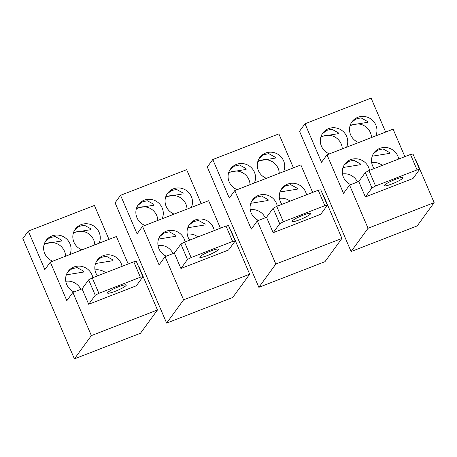 <?xml version="1.0" encoding="UTF-8"?>
<svg xmlns="http://www.w3.org/2000/svg" width="457" height="457" viewBox="0 0 457 457"><rect width="100%" height="100%" fill="white"/><g stroke="black" fill="none" stroke-linecap="round" stroke-linejoin="round"><path stroke-width="0.69" d="M166.634 323.105L183.594 299.832L249.693 274.194L232.727 297.461L166.634 323.105L115.078 202.817L120.551 195.31L137.077 233.864L142.544 226.358L159.07 264.911L165.091 256.651L174.311 253.075L180.921 268.499L228.574 250.013L235.138 241.005L232.613 241.445L226.004 226.026L228.529 225.581L235.138 241.005M249.693 274.194L231.185 231.013L230.905 231.122M120.551 195.31L186.65 169.673L201.194 203.611M142.544 226.358L208.643 200.72L220.417 228.192M183.594 299.832L165.091 256.651M199.903 256.828A10.174 1.462 -23.2 0 1 209.66 251.436A10.174 1.462 -23.2 0 1 218.475 249.242A10.174 1.462 -23.2 0 1 218.349 249.671A10.174 1.462 -23.2 0 1 208.586 255.063A10.174 1.462 -23.2 0 1 199.778 257.257A10.174 1.462 -23.2 0 1 199.903 256.828M180.921 268.499L187.49 259.49L180.881 244.067L174.311 253.075M180.881 244.067L184.502 242.124L191.112 257.548L232.613 241.445M184.502 242.124L226.004 226.026M191.112 257.548L187.49 259.49M165.508 197.578A13.904 13.373 -143.9 0 1 185.908 204.119A13.904 13.373 -143.9 0 1 187.022 209.106M187.221 234.167A13.904 13.373 -143.9 0 1 197.921 236.92M158.013 245.495A13.904 13.373 -143.9 0 1 173.037 253.572M136.3 208.906A13.904 13.373 -143.9 0 1 156.705 215.447A13.904 13.373 -143.9 0 1 157.814 220.434M191.329 207.438A13.904 13.373 36.1 0 0 191.38 196.613A13.904 13.373 36.1 0 0 180.184 188.078A13.904 13.373 36.1 0 0 167.542 193.311A13.904 13.373 36.1 0 0 166.171 206.393A13.904 13.373 36.1 0 0 174.168 214.093M162.121 218.766A13.904 13.373 36.1 0 0 162.178 207.941A13.904 13.373 36.1 0 0 150.976 199.406A13.904 13.373 36.1 0 0 138.34 204.639A13.904 13.373 36.1 0 0 136.969 217.721A13.904 13.373 36.1 0 0 144.96 225.421M214.264 230.579A13.904 13.373 36.1 0 0 213.379 227.66A13.904 13.373 36.1 0 0 202.177 219.12A13.904 13.373 36.1 0 0 189.541 224.358A13.904 13.373 36.1 0 0 188.17 237.434A13.904 13.373 36.1 0 0 189.684 240.114M185.056 241.907A13.904 13.373 36.1 0 0 184.171 238.988A13.904 13.373 36.1 0 0 172.975 230.454A13.904 13.373 36.1 0 0 160.333 235.686A13.904 13.373 36.1 0 0 158.962 248.768A13.904 13.373 36.1 0 0 166.291 256.188M165.771 196.704L183.086 193.888L183.063 193.031L176.533 189.415L171.364 190.598L166.965 194.179M137.757 205.513L142.15 201.931L147.325 200.743L153.86 204.359L153.883 205.216L136.569 208.032M187.77 227.752L205.084 224.935L205.062 224.073L198.527 220.457L193.357 221.645L188.958 225.221M158.562 239.08L175.876 236.263L175.854 235.401L169.324 231.79L164.154 232.973L159.756 236.549M74.405 358.882L91.366 335.609L157.465 309.972L140.499 333.239L74.405 358.882L22.85 238.594L28.323 231.088L44.843 269.641L50.316 262.135L66.842 300.689L72.863 292.429L82.083 288.853L88.692 304.271L136.346 285.791L142.91 276.782L140.385 277.222L133.775 261.804L136.3 261.358L142.91 276.782M157.465 309.972L138.957 266.791L138.677 266.899M28.323 231.088L94.422 205.45L108.966 239.388M50.316 262.135L116.415 236.498L128.189 263.969M91.366 335.609L72.863 292.429M107.675 292.606A10.174 1.462 -23.2 0 1 117.432 287.213A10.174 1.462 -23.2 0 1 126.246 285.019A10.174 1.462 -23.2 0 1 126.121 285.448A10.174 1.462 -23.2 0 1 116.358 290.835A10.174 1.462 -23.2 0 1 107.549 293.034A10.174 1.462 -23.2 0 1 107.675 292.606M88.692 304.271L95.262 295.268L88.652 279.844L82.083 288.853M88.652 279.844L92.274 277.902L98.883 293.32L140.385 277.222M92.274 277.902L133.775 261.804M98.883 293.32L95.262 295.268M73.28 233.35A13.904 13.373 -143.9 0 1 93.679 239.896A13.904 13.373 -143.9 0 1 94.793 244.883M94.993 269.938A13.904 13.373 -143.9 0 1 105.693 272.692M65.785 281.272A13.904 13.373 -143.9 0 1 80.809 289.35M44.072 244.684A13.904 13.373 -143.9 0 1 64.477 251.224A13.904 13.373 -143.9 0 1 65.585 256.211M99.1 243.21A13.904 13.373 36.1 0 0 99.152 232.39A13.904 13.373 36.1 0 0 87.955 223.85A13.904 13.373 36.1 0 0 75.314 229.088A13.904 13.373 36.1 0 0 73.943 242.17A13.904 13.373 36.1 0 0 81.94 249.87M69.892 254.543A13.904 13.373 36.1 0 0 69.95 243.718A13.904 13.373 36.1 0 0 58.747 235.184A13.904 13.373 36.1 0 0 46.111 240.416A13.904 13.373 36.1 0 0 44.74 253.498A13.904 13.373 36.1 0 0 52.732 261.198M122.036 266.357A13.904 13.373 36.1 0 0 121.151 263.432A13.904 13.373 36.1 0 0 109.948 254.897A13.904 13.373 36.1 0 0 97.312 260.136A13.904 13.373 36.1 0 0 95.941 273.212A13.904 13.373 36.1 0 0 97.45 275.891M92.828 277.685A13.904 13.373 36.1 0 0 91.943 274.766A13.904 13.373 36.1 0 0 80.746 266.225A13.904 13.373 36.1 0 0 68.104 271.464A13.904 13.373 36.1 0 0 66.733 284.545A13.904 13.373 36.1 0 0 74.063 291.966M73.543 232.482L90.857 229.665L90.834 228.803L84.305 225.192L79.135 226.375L74.737 229.951M45.529 241.29L49.922 237.709L55.097 236.52L61.632 240.136L61.655 240.993L44.34 243.81M95.542 263.523L112.856 260.713L112.833 259.85L106.298 256.234L101.128 257.422L96.73 260.998M66.334 274.857L83.648 272.041L83.625 271.178L77.096 267.568L71.926 268.75L67.527 272.326M258.862 287.327L275.822 264.055L341.922 238.417L324.956 261.69L258.862 287.327L207.307 167.045L212.779 159.539L229.305 198.087L234.772 190.58L251.299 229.134L257.32 220.88L266.54 217.298L273.149 232.722L320.803 214.236L327.366 205.227L324.841 205.667L318.232 190.249L320.757 189.809L327.366 205.227M341.922 238.417L323.413 195.236L323.133 195.345M212.779 159.539L278.879 133.895L293.423 167.833M234.772 190.58L300.872 164.943L312.645 192.414M275.822 264.055L257.32 220.88M292.132 221.051A10.174 1.462 -23.2 0 1 301.888 215.658A10.174 1.462 -23.2 0 1 310.703 213.465A10.174 1.462 -23.2 0 1 310.577 213.893A10.174 1.462 -23.2 0 1 300.82 219.286A10.174 1.462 -23.2 0 1 292.006 221.479A10.174 1.462 -23.2 0 1 292.132 221.051M273.149 232.722L279.718 223.713L273.109 208.289L266.54 217.298M273.109 208.289L276.731 206.347L283.34 221.771L324.841 205.667M276.731 206.347L318.232 190.249M283.34 221.771L279.718 223.713M257.737 161.801A13.904 13.373 -143.9 0 1 278.136 168.342A13.904 13.373 -143.9 0 1 279.25 173.329M279.45 198.389A13.904 13.373 -143.9 0 1 290.149 201.143M250.242 209.717A13.904 13.373 -143.9 0 1 265.266 217.795M228.529 173.129A13.904 13.373 -143.9 0 1 248.934 179.67A13.904 13.373 -143.9 0 1 250.042 184.662M283.557 171.661A13.904 13.373 36.1 0 0 283.608 160.835A13.904 13.373 36.1 0 0 272.412 152.301A13.904 13.373 36.1 0 0 259.77 157.534A13.904 13.373 36.1 0 0 258.399 170.615A13.904 13.373 36.1 0 0 266.397 178.316M254.349 182.989A13.904 13.373 36.1 0 0 254.406 172.163A13.904 13.373 36.1 0 0 243.204 163.629A13.904 13.373 36.1 0 0 230.568 168.867A13.904 13.373 36.1 0 0 229.197 181.943A13.904 13.373 36.1 0 0 237.189 189.644M306.493 194.802A13.904 13.373 36.1 0 0 305.607 191.883A13.904 13.373 36.1 0 0 294.405 183.348A13.904 13.373 36.1 0 0 281.769 188.581A13.904 13.373 36.1 0 0 280.398 201.663A13.904 13.373 36.1 0 0 281.912 204.336M277.285 206.13A13.904 13.373 36.1 0 0 276.399 203.211A13.904 13.373 36.1 0 0 265.203 194.676A13.904 13.373 36.1 0 0 252.561 199.909A13.904 13.373 36.1 0 0 251.19 212.991A13.904 13.373 36.1 0 0 258.519 220.411M257.999 160.927L275.314 158.111L275.291 157.254L268.762 153.638L263.592 154.82L259.193 158.402M229.985 169.736L234.378 166.154L239.554 164.966L246.089 168.582L246.112 169.438L228.797 172.255M279.998 191.974L297.313 189.158L297.29 188.295L290.755 184.685L285.585 185.868L281.186 189.444M250.79 203.302L268.105 200.486L268.082 199.629L261.553 196.013L256.383 197.196L251.984 200.777M351.09 251.55L368.051 228.277L434.15 202.64L417.184 225.912L351.09 251.55L299.535 131.268L305.008 123.761L321.534 162.315L327.001 154.803L343.527 193.357L349.548 185.102L358.768 181.52L365.377 196.944L413.031 178.458L419.595 169.45L417.07 169.895L410.46 154.472L412.985 154.032L419.595 169.45M434.15 202.64L415.642 159.459L415.362 159.573M305.008 123.761L371.107 98.118L385.651 132.056M327.001 154.803L393.1 129.165L404.873 156.637M368.051 228.277L349.548 185.102M384.36 185.274A10.174 1.462 -23.2 0 1 394.117 179.887A10.174 1.462 -23.2 0 1 402.931 177.687A10.174 1.462 -23.2 0 1 402.806 178.121A10.174 1.462 -23.2 0 1 393.049 183.508A10.174 1.462 -23.2 0 1 384.234 185.702A10.174 1.462 -23.2 0 1 384.36 185.274M365.377 196.944L371.947 187.936L365.337 172.518L358.768 181.52M365.337 172.518L368.959 170.57L375.568 185.993L417.07 169.895M368.959 170.57L410.46 154.472M375.568 185.993L371.947 187.936M349.965 126.023A13.904 13.373 -143.9 0 1 370.364 132.564A13.904 13.373 -143.9 0 1 371.478 137.551M371.678 162.612A13.904 13.373 -143.9 0 1 382.378 165.365M342.47 173.94A13.904 13.373 -143.9 0 1 357.494 182.017M320.757 137.351A13.904 13.373 -143.9 0 1 341.162 143.898A13.904 13.373 -143.9 0 1 342.27 148.885M375.785 135.883A13.904 13.373 36.1 0 0 375.837 125.058A13.904 13.373 36.1 0 0 364.64 116.524A13.904 13.373 36.1 0 0 351.999 121.762A13.904 13.373 36.1 0 0 350.628 134.838A13.904 13.373 36.1 0 0 358.625 142.538M346.577 147.211A13.904 13.373 36.1 0 0 346.635 136.386A13.904 13.373 36.1 0 0 335.432 127.851A13.904 13.373 36.1 0 0 322.796 133.09A13.904 13.373 36.1 0 0 321.425 146.166A13.904 13.373 36.1 0 0 329.417 153.872M398.721 159.025A13.904 13.373 36.1 0 0 397.836 156.105A13.904 13.373 36.1 0 0 386.633 147.571A13.904 13.373 36.1 0 0 373.997 152.804A13.904 13.373 36.1 0 0 372.626 165.885A13.904 13.373 36.1 0 0 374.14 168.564M369.513 170.352A13.904 13.373 36.1 0 0 368.628 167.433A13.904 13.373 36.1 0 0 357.431 158.899A13.904 13.373 36.1 0 0 344.789 164.137A13.904 13.373 36.1 0 0 343.418 177.213A13.904 13.373 36.1 0 0 350.748 184.634M350.228 125.149L367.542 122.333L367.519 121.476L360.99 117.86L355.82 119.043L351.422 122.625M322.214 133.958L326.606 130.376L331.782 129.188L338.317 132.804L338.34 133.667L321.025 136.477M372.227 156.197L389.541 153.381L389.518 152.524L382.983 148.908L377.813 150.09L373.415 153.672M343.018 167.525L360.333 164.709L360.31 163.852L353.781 160.236L348.611 161.418L344.212 165"/></g></svg>
